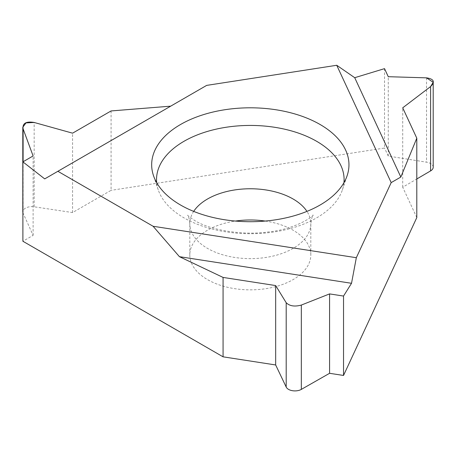<?xml version="1.0" encoding="UTF-8"?>
<svg xmlns="http://www.w3.org/2000/svg" width="456" height="456" viewBox="0 0 456 456"><rect width="100%" height="100%" fill="white"/><g stroke="black" fill="none" stroke-linecap="round" stroke-linejoin="round"><path stroke-width="0.34" stroke-dasharray="2.28 1.71" d="M206.659 85.392L170.686 106.162L206.659 85.392M111.076 110.945L111.076 190.34L72.572 212.57L34.166 206.79A9.074 5.238 0 0 0 22.8 211.858M384.528 68.639L384.528 148.04L111.076 190.34M44.711 178.894L170.686 106.162M416.801 217.586L402.711 187.216L416.801 178.974M433.2 167.227A9.074 5.238 0 0 0 426.531 162.176L388.267 156.095L384.528 148.04M22.891 212.599A9.074 5.238 0 0 0 23.096 213.18L33.111 235.353L22.891 241.252M265.204 221.057A60.505 34.93 180 0 1 293.1 230.217A60.505 34.93 180 0 1 310.821 254.915A60.505 34.93 180 0 1 273.469 287.189A60.505 34.93 180 0 1 207.531 279.619A60.505 34.93 180 0 1 189.81 254.915A60.505 34.93 180 0 1 235.427 221.057M402.711 187.216L402.711 107.821M388.267 156.095L388.267 76.699M72.572 212.57L72.572 133.175M33.111 235.353L33.111 155.958M343.944 182.691A93.782 54.144 180 0 1 342.399 189.838A93.782 54.144 180 0 1 277.795 231.346A93.782 54.144 180 0 1 184.002 217.865A93.782 54.144 180 0 1 158.232 189.838A93.782 54.144 180 0 1 156.687 182.691M426.531 77.851L426.531 162.176M23.096 161.737L23.096 213.18M34.166 206.79L34.166 122.464M193.686 211.39A60.505 34.93 0 0 0 189.81 223.696A60.505 34.93 0 0 0 207.531 248.4A60.505 34.93 0 0 0 273.469 255.97A60.505 34.93 0 0 0 310.821 223.696A60.505 34.93 0 0 0 306.945 211.39M189.81 254.915L189.81 223.696C189.234 218.555 188.522 215.705 187.672 215.152C187.387 215.437 189.827 217.284 195.003 220.698C208.238 229.111 240.358 235.837 267.507 232.053C297.637 229.146 315.495 214.411 312.958 215.152C312.594 214.303 311.881 217.147 310.821 223.696L310.821 254.915M342.399 189.838L347.176 175.549M158.232 189.838L153.455 175.549"/><path stroke-width="0.68" d="M356.335 257.708L153.096 226.267L57.878 171.291L44.711 178.894L206.659 85.392L336.733 65.271L391.191 182.611L356.335 257.708L351.519 283.296L179.43 256.677L223.07 277.43L275.669 285.564L286.197 302.727C289.623 306.09 294.667 306.865 301.325 305.07L329.574 293.903L343.533 296.064L351.519 283.296L356.335 257.708L391.191 182.611L400.83 177.048L416.801 138.191L416.801 217.586L343.533 375.459L343.533 296.064L329.574 293.903L301.325 305.07C294.667 306.865 289.623 306.09 286.197 302.727L275.669 285.564L223.07 277.43L223.07 356.826L22.891 241.252L22.891 161.857L44.711 178.894L22.891 161.857L33.111 155.958L22.891 161.857M180.565 205.029A98.644 56.954 0 0 0 279.22 219.211A98.644 56.954 0 0 0 347.176 175.549A98.644 56.954 0 0 0 320.072 124.488A98.644 56.954 0 0 0 204.066 114.456A98.644 56.954 0 0 0 153.455 175.549A98.644 56.954 0 0 0 180.565 205.029M153.096 226.267L179.43 256.677L153.096 226.267L57.878 171.291M354.717 77.697L336.733 65.271L354.717 77.697L384.528 68.639L388.267 76.699L426.531 77.851C433.901 78.934 435.252 81.841 430.584 86.583L402.711 107.821L416.801 138.191L402.711 107.821L430.584 86.583L433.2 82.302L426.531 77.851L388.267 76.699L384.528 68.639L354.717 77.697L400.83 177.048L391.191 182.611M170.686 106.162L111.076 110.945L72.572 133.175L34.166 122.464L25.975 122.909L22.8 127.27L23.096 128.854L33.111 155.958L23.096 128.854C22.378 123.28 26.066 121.153 34.166 122.464L72.572 133.175L111.076 110.945L170.686 106.162M223.07 356.826L275.669 364.965L275.669 285.564M275.669 364.965L286.197 387.058A9.074 5.238 0 0 0 301.325 389.395L329.574 373.304L329.574 293.903M329.574 373.304L343.533 375.459M416.801 178.974L430.584 170.909A9.074 5.238 0 0 0 433.2 167.227L433.2 82.302M22.8 127.27L22.8 211.858A9.074 5.238 0 0 0 22.891 212.599M235.427 221.057A60.505 34.93 180 0 1 265.204 221.057M156.687 182.691A93.782 54.144 180 0 1 211.949 130.171A93.782 54.144 180 0 1 316.629 141.292A93.782 54.144 180 0 1 343.944 182.691M416.801 138.191L400.83 177.048M351.519 283.296L343.533 296.064M223.07 277.43L179.43 256.677M206.659 85.392L336.733 65.271M286.197 387.058L286.197 302.727M301.325 305.07L301.325 389.395M430.584 170.909L430.584 86.583M23.096 128.854L23.096 161.737M306.945 211.39A60.505 34.93 0 0 0 293.1 198.998A60.505 34.93 0 0 0 193.686 211.39"/></g></svg>
